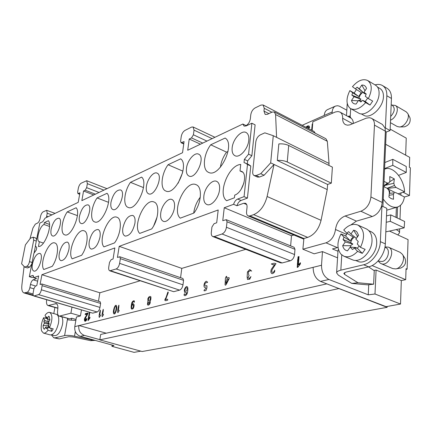 <?xml version="1.0" encoding="UTF-8"?>
<svg xmlns="http://www.w3.org/2000/svg" width="432" height="432" viewBox="0 0 432 432"><rect width="100%" height="100%" fill="white"/><g stroke="black" fill="none" stroke-linecap="round" stroke-linejoin="round"><path stroke-width="0.65" d="M89.386 317.887L90.013 317.245L89.856 318.184L87.982 320.56L89.305 312.655L89.818 312.52L88.787 318.676L89.386 317.887C89.921 317.774 89.608 318.535 88.447 320.171C88.106 319.637 88.241 318.028 88.852 315.349C89.51 312.314 89.683 312.233 89.386 315.112C88.852 317.342 88.852 318.265 89.386 317.887L89.737 317.984L89.138 318.778L88.787 318.676M338.585 288.641L99.819 339.854L142.123 351.524L387.131 307.33L320.506 281.399C315.625 278.834 313.178 274.142 313.151 267.327L78.791 325.658C78.408 330.512 80.271 333.758 84.375 335.389L80.33 336.317C76.243 334.697 74.39 331.479 74.779 326.657L76.437 317.018L80.444 315.949L81.459 310.019M260.75 173.696L270.67 162.864L273.272 135.702L264.832 132.845L260.269 134.892C257.85 136.28 256.365 138.613 255.803 141.896L252.715 171.693C252.553 173.675 253.039 174.971 254.167 175.565L256.127 175.527L260.75 173.696L264.103 175.235L274.028 164.452L267.106 196.501C264.627 205.745 260.145 211.799 253.66 214.655L249.95 215.924L303.912 238.496L302.875 249.21L314.14 253.811L322.466 251.597L321.516 265.248C321.559 272.133 324.027 276.874 328.919 279.477L320.506 281.399M290.633 245.884L291.487 235.721L293.873 235.013M291.487 235.721L224.246 207.749L222.766 220.655L226.271 219.704L294.095 247.293L294.98 249.313L227.038 221.783L226.422 227.254C225.812 230.661 224.354 232.907 222.043 233.987L214.288 236.552L212.819 236.558C211.604 235.969 211.097 234.571 211.302 232.362L211.939 227L214.061 223.7L216.697 222.777L218.198 209.968L119.205 246.332L181.786 268.385L245.759 249.34M226.422 227.254L294.554 254.534L294.98 249.313M294.554 254.534C294.057 257.774 292.615 259.864 290.239 260.804L222.043 233.987M214.288 236.552L282.199 262.937L290.239 260.804M282.199 262.937L280.654 262.883L212.819 236.558M180.576 277.69L181.786 268.385M119.205 246.332L117.434 257.456L119.826 256.765L182.92 278.5L183.562 280.346L120.35 258.655L119.61 263.353C118.989 266.269 117.85 268.137 116.176 268.963L109.787 270.821C108.821 270.373 108.481 269.104 108.756 267.019L109.507 262.402L111.181 259.643L113.076 258.979L114.847 247.93L41.926 274.72L99.857 292.783L140.011 280.827M119.61 263.353L182.984 284.855L183.562 280.346M182.984 284.855C182.455 287.647 181.316 289.408 179.566 290.137L116.176 268.963M110.619 270.799L173.702 291.692L179.566 290.137M173.702 291.692L109.787 270.821M98.469 301.25L99.857 292.783M41.926 274.72L40.063 284.488L41.796 283.964L100.165 301.763L100.624 303.448L42.142 285.682L41.364 289.802C40.765 292.345 39.83 293.949 38.561 294.602L33.869 296.006C33.102 295.645 32.881 294.494 33.199 292.561L33.982 288.5L35.354 286.135L36.779 285.633L38.642 275.924L33.772 277.717L33.016 275.481L32.476 275.513L29.322 276.691L32.103 277.544L33.766 276.928M41.364 289.802L99.976 307.422L100.624 303.448M99.976 307.422C99.446 309.874 98.512 311.391 97.173 311.98L38.561 294.602M34.382 295.985L92.702 313.162L97.173 311.98M92.702 313.162L33.869 296.006M85.336 313.718C86.913 313.157 89.062 312.617 86.038 316.872C84.683 320.652 84.893 321.246 86.665 318.649C86.87 321.656 83.014 322.024 84.931 317.774C86.913 314.917 87.296 313.789 86.071 314.399L85.336 313.718L88.063 312.989L87.89 313.67C85.369 317.531 84.472 319.788 85.207 320.441L86.519 318.654L87.026 318.622C86.562 320.479 85.844 321.354 84.877 321.246L84.564 318.659L87.199 314.102L85.18 314.636L85.336 313.718L85.682 313.821L85.558 314.539M297.837 267.268L297.205 267.424L298.058 256.797L299.025 256.538L298.366 264.821L300.445 262.742L300.348 264.006L297.837 267.268C297.302 266.134 297.243 264.325 297.653 261.841C297.232 259.411 299.263 254.135 298.852 258.725C298.955 260.928 297.335 266.63 300.056 263.045C299.975 264.19 299.23 265.599 297.837 267.268M307.444 126.004L305.883 127.208L307.444 126.004L308.875 125.923L309.631 127.607L308.691 128.158L308.156 126.916L306.547 127.553C307.66 126.722 308.524 126.835 309.145 127.888C309.803 126.274 309.236 125.642 307.444 126.004L307.816 126.198L306.256 127.402M346.815 110.203L339.223 106.088L337.441 105.727L335.475 106.088C333.536 107.017 332.435 108.977 332.17 111.958L332.068 113.4M302.206 125.296L324.254 115.425C324.529 112.466 325.636 110.522 327.575 109.593L335.475 106.088M311.737 130.248L312.217 124.092L312.671 123.898C312.028 125.712 311.715 127.829 311.737 130.248M29.322 276.691L33.885 253.368L36.304 249.955L36.758 247.612L35.365 245.824L39.809 223.112L42.736 221.735L45.122 218.111L78.208 202.365L79.936 192.796L77.944 193.617L77.63 192.132L78.343 188.19C78.905 185.744 79.866 184.07 81.227 183.163L86.719 180.711L87.361 183.665L86.648 187.666L85.174 190.215L83.565 191.009L81.842 200.637L182.542 152.712L184.064 141.572L181.084 142.733L180.608 141.129L181.24 136.555C181.802 133.699 183.038 131.657 184.939 130.437L191.484 127.111L193.072 126.965L214.952 137.29M99.819 339.854L100.688 334.449L326.867 283.851M406.031 269.384L407.111 269.147L408.062 239.63L397.85 234.927L399.503 232.826C399.503 231.763 398.563 230.78 396.684 229.889L396.7 229.489M338.602 288.371L386.073 306.661L400.518 304.042L401.328 280.573L405.697 279.661L406.053 268.693L407.111 269.147M404.395 197.024L409.482 195.485L410.373 167.81L409.363 167.276L409.687 157.345L385.646 144.277M387.131 307.33L387.164 306.461M51.624 334.886L54.632 335.702C58.072 335.534 60.691 331.792 62.489 324.486C63.05 321.046 62.813 318.508 61.776 316.877M57.888 308.275L48.06 305.564C46.688 304.96 46.219 303.026 46.656 299.77M54.886 307.546L53.789 313.583M51.435 334.94L53.822 337.813L55.177 337.813L64.595 335.583C66.976 335.151 70.286 335.345 74.536 336.182L92.032 339.892L93.123 339.827M67.387 318.476L68.175 319.907L75.848 320.436M71.577 318.308L71.469 319.923M53.822 337.813L59.227 338.904L68.693 336.701L73.197 336.971L90.617 340.659L92.032 339.892M95.143 340.384L90.617 340.659M50.69 328.18L51.791 331.295L48.006 330.264L47.174 327.877L46.337 328.736L45.727 326.975L44.372 329.243C43.492 328.768 43.065 327.532 43.103 325.539L48.4 325.458L48.497 326.975M48.4 325.458L48.708 325.247M49.14 323.692L43.843 321.538L44.437 320.009L43.632 317.698L47.353 318.74L48.632 322.353L44.437 320.009M48.897 323.006L48.789 323.352M49.48 317.05L48.649 316.197L49.108 316.516L49.955 319.864L48.595 322.153L49.216 323.908L48.616 325.458L49.453 327.839L53.239 328.876L51.791 331.295M49.453 327.839C52.655 319.918 52.726 314.771 49.658 312.401C48.233 312.082 46.694 313.049 45.047 315.311L45.857 317.612L46.683 316.748L47.293 318.47L48.649 316.197M47.293 318.47L49.885 319.988M45.857 317.612L47.272 318.4M49.097 324.265L44.447 323.276L43.843 321.538M43.103 325.539L44.447 323.276M45.727 326.975L49.151 326.975M47.174 327.877L49.399 327.683M43.632 317.698C41.332 322.753 40.662 327.175 41.618 330.955L43.475 333.099C44.869 333.401 46.375 332.456 48.006 330.264M49.658 312.401L56.441 314.339C58.525 315.268 59.2 318.238 58.455 323.255C56.576 330.863 53.865 334.757 50.312 334.94L43.475 333.099M389.47 231.066L397.85 234.927M396.112 229.619L396.684 229.889M391.176 104.717L392.569 105.527C395.275 108.383 394.648 112.034 390.679 116.489M391.694 105.019L395.28 105.43C399.692 107.584 396.355 117.952 390.528 120.166M407.738 113.481L410.017 117.898C410.762 122.396 408.893 125.377 404.411 126.835L399.308 126.97C404.53 127.143 410.346 117.882 407.738 113.481L406.242 111.866L395.28 105.43M390.42 122.656L397.127 126.463L399.308 126.97M277.301 160.439C281.011 160.159 284.326 160.677 287.248 161.984L331.317 183.146L332.402 167.13L288.706 145.481C285.811 144.142 282.523 143.629 278.84 143.932L277.301 160.439L327.596 184.442L331.317 183.146M341.766 254.939L340.837 270.167L363.652 264.762L368.631 266.841L345.784 272.16L343.834 273.418L344.601 274.423L357.982 282.744L351.794 283.414L367.54 284.845L373.626 284.202L374.252 270.675L368.507 266.868M363.652 264.762C371.963 263.05 380.106 251.894 380.365 241.65L381.947 206.005L381.586 206.113C379.733 211.48 376.607 214.952 372.211 216.524L360.871 211.226L345.114 215.989C339.741 218.23 336.539 222.734 335.497 229.495C334.411 236.315 331.247 240.759 325.998 242.833L302.875 249.21M345.114 215.989L356.411 221.135L372.211 216.524M356.411 221.135L350.86 224.942M346.972 233.264L346.88 233.912M355.46 260.388L357.723 261.333C365.11 264.983 376.547 254.232 376.709 243.167C376.796 237.476 374.927 233.653 371.11 231.714L368.869 230.699M361.163 113.832L363.625 115.209C370.165 119.61 383.346 107.514 383.438 96.703C383.54 92.777 382.379 90.045 379.944 88.501L377.498 87.043M312.158 130.469L312.833 121.786L335.308 111.996L337.997 111.526L339.984 112.072C341.842 113.173 342.733 115.247 342.657 118.282C342.576 121.365 343.505 123.482 345.449 124.632L347.479 125.194L349.823 124.886L366.298 118.152L369.295 117.688L371.185 118.157L382.379 124.421L385.058 128.077L385.409 127.942L386.834 95.747C386.959 90.871 385.517 87.475 382.498 85.552C380.381 84.326 377.887 84.1 375.019 84.872M339.984 112.072L350.822 118.039L349.812 116.008L347.884 116.419M350.822 118.039C352.426 119.081 353.279 120.89 353.371 123.466M386.181 132.068L390.091 130.561L391.441 98.469C391.554 93.609 390.096 90.218 387.072 88.29L382.498 85.552M340.837 270.167C338.143 270.837 336.733 271.755 336.614 272.921L338.337 275.152L351.794 283.414M385.409 127.942L390.091 130.561M385.366 131.425L386.192 131.879L382.919 206.469M368.631 266.841C376.952 265.151 385.079 254.065 385.317 243.859L386.813 208.348L381.947 206.005M357.982 282.744L373.626 284.202M338.434 249.404L338.024 250.414L336.614 272.921M384.847 162.524L392.796 159.338L392.785 165.326L406.28 172.433L406.253 166.504L392.796 159.338M398.59 175.354L406.28 172.433M384.583 168.556L392.785 165.326M390.793 214.893L390.296 221.341L404.163 227.864L404.617 221.486L390.793 214.893L386.494 215.908M404.163 227.864L385.825 231.86M390.296 221.341L386.224 222.275M396.371 207.365L395.987 217.372M389.102 195.307L393.395 194.562L393.498 199.265L391.198 198.617L388.919 197.003L389.399 192.575L388.811 190.237L387.169 188.309L383.789 186.613M389.313 193.358L394.141 192.904L393.395 194.562M391.333 198.682L393.498 199.265M387.115 188.282L394.427 185.549L396.041 187.461L404.584 191.792L398.11 193.795M384.701 185.495L393.838 183.238L394.427 185.549M384.226 185.776L384.091 186.764M383.816 186.025L389.119 182.855L389.869 181.213L389.767 176.558L394.303 178.886L389.561 181.883M394.303 178.886L393.838 183.238M384.556 169.177L385.171 168.939C393.12 165.796 404.055 178.853 404.584 191.792M384.021 181.375L387.391 183.082L389.119 182.855M396.041 187.461L387.245 188.401M389.038 191.138L389.718 190.955L389.696 193.293M388.913 190.652L389.718 190.955M389.318 193.331L394.141 192.904M386.737 210.206L397.424 207.058C401.193 205.783 403.52 202.414 404.406 196.949L395.842 192.656M397.424 207.058C392.45 208.148 387.725 205.465 383.243 199.006M387.391 183.082L383.821 185.846M395.496 192.694L387.482 188.681M354.499 236.844L352.161 239.107L350.6 242.503L343.057 239.544L344.012 237.109L340.988 233.933L345.595 235.948L350.352 240.921L344.012 237.109M357.005 237.497L357.329 236.002L353.608 230.24L355.39 230.774L356.891 231.914L358.571 235.294L355.871 239.09L358.236 241.531L357.264 244.021L360.466 247.347L365.143 249.367L362.264 253.373L357.583 251.375L354.402 248.027L357.291 248.173L359.192 246.019M358.004 236.088L357.329 236.002M356.427 248.135L356.233 247.601L350.19 247.082L347.517 250.841C344.995 250.371 343.386 248.648 342.684 245.673L345.325 241.942L343.057 239.544M342.684 245.673L350.417 245.732L350.811 247.136M350.417 245.732L352.847 244.064L350.6 242.503M360.466 247.347C365.278 236.893 364.414 229.462 357.885 225.056C353.149 223.312 348.435 224.959 343.753 230.002L346.799 233.161L348.64 231.638L350.941 234.009L353.608 230.24M350.941 234.009L356.4 238.351M346.799 233.161L353.144 236.979L351.54 238.734L350.352 240.921M352.847 244.064L345.325 241.942M354.402 248.027L352.517 249.545L350.19 247.082M357.291 248.173L362.264 253.373M345.595 235.948L347.236 233.42M340.988 233.933C336.949 242.039 336.922 248.773 340.918 254.129L343.85 256.208C348.381 257.807 352.96 256.192 357.583 251.375M357.885 225.056L366.25 228.841C370.197 230.85 372.125 234.819 372.022 240.748C371.822 252.277 359.942 263.509 352.307 259.735L343.85 256.208M384.934 247.244L385.717 247.595C390.803 249.421 388.049 260.48 382.234 261.5L379.49 261.306L378.259 260.782M384.993 246.91L388.433 247.147C396.252 250.112 388.438 267.273 380.975 263.574L379.393 262.483L378.238 260.804M402.424 254.345L405.032 258.422C406.49 262.915 405.022 266.128 400.631 268.072L395.788 268.904C401.355 268.229 405.637 258.854 402.424 254.345L400.178 252.369L388.433 247.147M380.975 263.574L392.78 268.596L395.788 268.904M366.082 94.381L363.965 92.302L366.212 93.965L365.305 96.298L368.345 98.577C372.395 90.131 372.184 84.11 367.708 80.525C362.939 78.419 357.853 80.476 352.458 86.686L355.358 88.857L357.097 87.194L362.756 92.221L360.358 94.754L358.895 97.988L351.842 95.083L352.733 92.799L349.855 90.612L354.132 93.074L358.663 96.503L352.733 92.799M362.756 92.221L364.662 93.766L364.819 93.139M359.294 100.435L361.012 99.203L358.895 97.988M365.024 90.731L361.789 85.061C363.879 84.92 365.353 85.79 366.223 87.674L366.509 88.511L363.965 92.302M357.097 87.194L359.284 88.819L361.789 85.061M359.284 88.819L364.662 93.766M355.358 88.857L361.292 92.578L358.663 96.503M361.012 99.203L353.997 96.73L351.842 95.083M362.615 100.3L365.256 101.504L369.976 105.084L365.634 102.595L362.615 100.3L360.839 101.963L358.625 100.273L356.108 104.02C353.722 104.085 352.188 102.897 351.513 100.456L353.997 96.73M351.513 100.456L358.268 100.796M358.625 100.273L361.87 101.066M365.256 101.504L367.691 98.086M368.345 98.577L372.686 101.083L369.976 105.084M354.132 93.074L356.443 89.537M349.855 90.612C346.059 98.383 346.064 104.215 349.877 108.103L350.687 108.643C355.271 110.635 360.256 108.621 365.634 102.595M367.708 80.525L375.494 85.158C378.005 86.751 379.204 89.591 379.08 93.679C378.961 104.938 365.278 117.58 358.528 113.027L350.687 108.643L350.217 116.316M41.796 283.964L42.142 285.682M119.826 256.765L120.35 258.655M226.271 219.704L227.038 221.783M212.128 138.634L194.027 130.135L193.412 134.789L191.511 137.905L189.221 139.034L200.437 144.196M194.027 130.135L193.072 126.965M251.872 123.228L248.584 154.17L251.867 155.72L255.107 124.843L251.872 123.228L246.046 125.971L244.048 126.095L242.86 124.011L187.709 150.255L189.221 139.034M83.565 191.009L93.803 194.945M248.783 140.303C249.113 136.458 248.276 133.898 246.272 132.613C241.677 129.546 232.897 139.099 232.162 147.766C231.773 152.026 232.783 154.71 235.197 155.833C239.841 158.058 248.114 148.711 248.783 140.303M219.537 189.756C219.931 185.528 219.04 182.763 216.864 181.467C212.474 178.826 204.698 187.612 203.872 195.961C203.418 200.605 204.476 203.483 207.052 204.59C211.459 206.453 218.781 197.851 219.537 189.756M186.484 168.286C186.019 172.508 186.905 175.127 189.146 176.132C196.02 179.28 205.708 157.21 198.731 154.224C194.756 151.74 187.342 160.353 186.484 168.286M174.442 207.619C174.917 203.413 174.134 200.729 172.098 199.557C168.307 197.408 161.671 205.384 160.753 213.041C160.223 217.604 161.141 220.379 163.501 221.373C167.303 222.885 173.583 215.06 174.442 207.619M146.416 186.278C145.892 190.447 146.659 192.985 148.732 193.892C154.872 196.571 163.436 175.619 157.189 173.178C153.733 171.137 147.355 178.967 146.416 186.278M134.919 223.274C135.454 219.121 134.773 216.518 132.889 215.46C128.385 215.228 125.037 219.429 122.85 228.058C122.267 232.513 123.05 235.192 125.21 236.093C129.638 235.888 132.872 231.617 134.919 223.274M110.992 202.192C110.414 206.285 111.078 208.742 112.984 209.569C118.487 211.869 126.193 191.943 120.571 189.934C116.359 189.772 113.162 193.86 110.992 202.192M99.992 237.109C100.575 233.032 99.997 230.51 98.248 229.543C94.322 229.441 91.33 233.377 89.278 241.358C88.646 245.705 89.316 248.287 91.287 249.102C95.153 248.837 98.059 244.841 99.992 237.109M79.439 216.362C78.824 220.369 79.391 222.75 81.146 223.506C86.098 225.504 93.118 206.523 88.047 204.849C84.353 204.8 81.481 208.634 79.439 216.362M68.909 249.426C69.53 245.425 69.034 242.989 67.424 242.104C63.968 242.093 61.268 245.803 59.33 253.222C58.66 257.456 59.227 259.945 61.031 260.69C64.438 260.388 67.068 256.63 68.909 249.426M51.165 229.057C50.517 232.978 50.998 235.283 52.618 235.975C57.089 237.735 63.553 219.618 58.963 218.214C55.696 218.241 53.093 221.859 51.165 229.057M32.443 263.871C31.747 267.986 32.227 270.389 33.88 271.08C38.27 272.673 44.312 254.605 39.809 253.373C36.742 253.433 34.29 256.932 32.443 263.871M241.153 189.254L243.967 182.925M242.692 172.184L240.014 170.975L240.732 164.43C228.463 165.17 217.242 194.103 226.649 200.718L234.43 197.791L234.727 195.102C242.973 192.548 248.292 173.669 241.461 171.337L240.014 170.975M220.396 167.265C221.141 161.843 223.187 156.8 226.552 152.134L228.047 151.465M210.719 144.79C203.38 154.462 202.063 169.922 208.559 172.368C219.278 178.384 235.91 144.148 225.121 138.051L210.719 144.79L226.552 152.134M193.703 213.116C194.481 207.187 196.684 201.857 200.313 197.127M180.263 218.171L193.946 213.019C201.501 203.418 202.662 186.878 196.128 184.707C185.879 179.491 171.191 210.659 180.263 218.171M178.119 183.244L182.644 172.53M168.064 164.743C161.26 173.918 159.878 188.995 165.818 191.014C175.122 196.009 189.61 164.803 180.684 158.841L168.064 164.743L182.93 171.164M153.754 225.677L157.118 216.88M139.703 233.426L151.708 228.911C158.684 219.802 159.953 203.769 154.003 202.003C145.125 197.651 132.176 226.249 139.703 233.426M130.469 182.331C124.146 191.041 122.683 205.708 128.12 207.392C136.247 211.604 149.089 182.93 141.626 177.109L130.469 182.331L143.483 187.607M114.556 242.892C121.019 234.241 122.391 218.716 116.975 217.269C109.215 213.586 97.627 240.014 103.939 246.883L114.556 242.892M97.081 197.948C91.195 206.231 89.651 220.482 94.63 221.891C101.779 225.493 113.314 198.963 107.017 193.298L97.081 197.948L108.54 202.338M72.166 258.838L81.621 255.28C87.631 247.055 89.105 232.033 84.159 230.845C77.333 227.675 66.83 252.256 72.166 258.838M67.241 211.907C61.738 219.796 60.124 233.636 64.681 234.819C71.015 237.94 81.491 213.246 76.14 207.743L67.241 211.907L77.377 215.6M43.751 269.525L52.223 266.339C57.829 258.503 59.4 243.972 54.869 242.989C48.821 240.23 39.209 263.212 43.751 269.525M38.464 246.532C44.366 247.347 52.72 225.688 48.422 220.709L44.383 222.599L44.015 224.505C39.49 226.217 35.494 240.872 39.35 241.709L38.464 246.532M43.443 243.081L39.398 241.726M49.513 226.422L44.015 224.505M49.491 224.392L44.383 222.599M244.064 196.652L247.428 198.11L250.787 166.034L247.482 164.506L244.064 196.652L237.681 199.033L241.029 200.47L247.428 198.11M248.584 154.17L244.366 159.359L244.021 162.545L248.659 164.533L250.787 166.034M245.365 163.01L247.482 164.506M244.366 159.359L247.649 160.888L247.331 163.917M251.867 155.72L247.649 160.888M224.246 207.749L233.577 204.32L236.925 205.735C237.8 203.062 239.166 201.307 241.029 200.47M233.577 204.32C234.457 201.641 235.823 199.876 237.681 199.033M246.116 125.939L246.067 125.593L242.86 124.011M24.095 266.431L21.892 285.071C21.443 289.537 22.151 292.156 24.008 292.934L27.2 292.264C28.399 291.627 29.29 290.088 29.873 287.636L30.488 284.461C31.072 282.026 31.963 280.476 33.172 279.812L36.574 278.575L33.772 277.717M273.272 135.702L329.054 163.442L327.321 141.286L325.922 138.758L274.315 111.991L275.589 114.539L276.583 137.349M270.67 162.864L327.24 189.589L327.596 184.442M29.484 261.646L33.712 240.181L33.183 237.173L30.467 238.183L25.38 244.895L21.6 263.774L24.727 267.106L26.854 266.263C28.031 265.577 28.912 264.038 29.484 261.646L32.103 262.478M24.727 267.106L27.459 267.959L29.597 267.122L31.795 264.055M246.067 125.593C248.362 124.222 249.788 121.959 250.344 118.795L250.776 114.788C251.327 111.65 252.758 109.372 255.074 107.946L260.89 105.1L263.072 104.96L264.244 108.275L263.957 111.073L265.167 114.448L267.365 114.329L272.047 112.109L274.315 111.991M254.167 175.565L257.51 177.088L259.475 177.05L264.109 175.235M249.95 215.924L248.179 215.93C246.931 215.303 246.397 213.91 246.564 211.75L247.028 207.338C247.19 205.222 246.672 203.861 245.479 203.256L243.697 203.272L246.694 204.552M303.912 238.496L307.719 237.395C314.339 234.862 318.789 229.171 321.068 220.325L327.24 189.589M315.279 133.24L314.048 131.452L263.072 104.96M46.489 217.458L47.201 213.214L46.678 210.335L43.119 211.831C41.936 212.614 41.072 214.153 40.522 216.448L40.122 218.484C39.566 220.79 38.702 222.323 37.525 223.085L35.343 224.116L32.935 228.02L29.959 238.853M80.444 315.949L70.907 313.184L59.238 316.154C57.721 315.479 57.208 313.367 57.71 309.825C58.196 306.326 57.71 304.252 56.252 303.61L48.06 305.564M60.183 316.143L69.611 318.832L59.238 316.154M371.52 118.33C373.583 119.578 374.566 121.84 374.468 125.118L370.915 196.965C369.976 204.05 366.628 208.802 360.871 211.226M385.058 128.077L385.376 131.182L374.468 125.118M370.915 196.965L382.223 202.451L381.586 206.113M338.051 247.417L337.354 247.639L325.998 242.833M382.223 202.451L385.376 131.182M80.33 336.317L113.94 345.541L111.92 346.307L112.115 345.038M373.804 270.373L376.088 270.049L374.992 294.003L368.248 294.813L328.919 279.477M368.739 284.72L368.248 294.813M337.559 257.834L322.466 251.597M76.016 319.453L71.804 318.249L69.611 318.832M140.778 351.151L134.077 352.366L111.92 346.307M99.851 339.66L84.375 335.389M78.824 325.463L106.256 333.207M400.518 304.042L374.992 294.003M401.328 280.573L376.088 270.049M405.697 279.661L372.103 265.567M337.97 251.24L332.473 248.935L337.354 247.639M390.15 129.109L406.242 138.132L405.659 155.153M409.482 195.485L403.088 192.251M70.907 313.184L71.95 307.217M328.914 165.402L329.054 163.442M236.925 205.735L243.697 203.272M33.183 237.173L35.883 238.081L36.563 239.701M35.456 246.024L34.085 253.039M309.058 126.036L307.816 126.198M308.329 127.046L309.015 127.969M312.217 124.092L312.595 124.286L312.115 130.448M88.025 313.195L85.682 313.821M86.519 318.654L86.87 318.757L85.552 320.544L85.207 320.441M87.199 314.102L87.55 314.204C85.811 316.667 83.576 320.825 85.061 321.273M89.305 312.655L89.651 312.757L88.393 320.285M298.058 256.797L298.458 256.959L297.632 267.316M299.003 256.813L298.458 256.959M298.366 264.821L298.771 264.978L300.402 263.255M100.256 315.079C100.813 314.96 100.494 315.738 99.295 317.412C98.939 316.867 99.063 315.23 99.679 312.503C100.337 309.409 100.521 309.328 100.229 312.255C99.695 314.528 99.7 315.473 100.256 315.079M103.199 314.318C103.761 314.199 103.442 314.982 102.238 316.661C101.871 316.116 101.995 314.474 102.611 311.731C103.27 308.621 103.453 308.54 103.167 311.483C102.627 313.767 102.643 314.712 103.199 314.318M115.274 312.255C116.797 307.908 116.041 304.393 114.847 307.13C113.405 311.278 114.124 314.836 115.274 312.255M116.645 306.023C117.288 309.388 114.923 315.776 113.632 313.497C112.547 311.488 115.295 302.708 116.645 306.023M118.876 310.273C119.47 310.149 119.14 310.948 117.882 312.682C117.488 312.125 117.601 310.441 118.222 307.627C118.881 304.436 119.075 304.349 118.805 307.368C118.265 309.717 118.287 310.684 118.876 310.273M133.002 307.746C133.844 305.035 133.531 304.22 132.073 305.3C131.258 308.146 131.566 308.961 133.002 307.746M133.099 303.685C134.341 304.166 134.406 305.737 133.304 308.394C131.053 310.306 130.567 308.394 131.846 302.659C132.635 301.196 133.439 300.586 134.26 300.834C134.622 302.373 134.449 302.621 133.747 301.585C132.91 301.676 132.257 302.816 131.787 304.997L133.099 303.685M149.283 303.766C150.611 298.145 145.897 305.915 149.283 303.766M149.958 300.024C150.741 297.535 150.358 296.833 148.802 297.918C148.03 300.445 148.419 301.147 149.958 300.024M150.876 296.768C151.049 298.674 150.79 300.148 150.088 301.201C151.027 302.967 148.5 306.407 147.452 304.657C147.647 301.984 148.154 301.342 147.82 298.82C148.732 296.671 149.753 295.985 150.876 296.768M165.526 299.7C167.335 298.89 168.032 299.047 167.621 300.186C166.012 300.78 163.55 301.401 165.656 298.21C166.882 296.077 168.113 289.759 168.226 292.734L165.526 299.7M186.689 290.839C187.537 287.982 187.153 287.064 185.544 288.09C184.572 291.157 184.955 292.075 186.689 290.839M186.413 286.519C187.909 286.405 188.255 288.446 187.445 292.648C186.462 296.833 182.833 296.168 184.486 293.765C185.026 295.148 185.787 294.808 186.775 292.75L184.761 292.496C183.865 290.299 184.415 288.306 186.413 286.519M206.275 281.2C208.991 283.025 207.058 282.058 205.124 283.1C204.493 285.979 205.049 286.789 206.788 285.53C207.225 286.621 206.966 288.252 206.015 290.423C203.996 291.136 203.499 290.903 204.52 289.726C206.167 288.43 206.404 287.739 205.232 287.663C203.089 287.464 203.845 282.452 206.275 281.2M225.963 283.619C226.454 282.155 229.154 278.586 227.783 278.905C226.411 279.353 225.801 280.924 225.963 283.619M226.562 278.17C227.831 277.97 230.283 276.421 228.755 279.509C227.497 281.426 225.774 286.627 225.056 284.801L225.401 278.478C225.704 276.653 227.308 274.855 226.562 278.17M249.766 269.546L251.667 271.085L250.333 270.659L248.314 271.922L248.594 274.568L249.118 275.546L247.871 277.625L249.226 278.559L250.943 276.593L249.712 279.239L247.52 279.472L247.142 276.988L247.439 271.96L249.766 269.546M271.318 263.952L274.115 263.201L275.994 263.639L273.224 267.916C269.606 273.008 273.78 273.672 274.714 270.124C274.995 271.76 274.158 272.965 272.192 273.726C270.778 273.148 270.497 271.647 271.355 269.228L274.601 264.627L272.808 264.73L271.318 263.952M313.151 267.327L321.516 265.248M74.779 326.657L78.791 325.658M332.17 111.958L324.254 115.425M64.595 335.583L67.484 319.156M74.536 336.182L75.319 331.609M55.177 337.813L59.227 338.904M397.132 217.917L397.537 207.025M287.248 161.984L288.706 145.481M344.601 274.423L344.714 272.511M350.789 117.623L348.181 116.186M386.834 95.747L391.441 98.469M380.365 241.65L385.317 243.859M193.412 134.789L206.955 141.097M202.748 143.1L191.511 137.905M181.823 142.673L183.789 143.564M86.648 187.666L99.02 192.461M95.429 194.173L85.174 190.215M78.354 193.574L79.704 194.087M103.901 190.139L87.361 183.665M32.476 275.513L33.437 275.81M275.589 114.539L327.321 141.286M263.957 111.073L268.882 113.611M264.244 108.275L271.841 112.207M256.127 175.527L259.475 177.05M253.66 214.655L307.719 237.395M267.106 196.501L321.068 220.325M26.854 266.263L29.597 267.122M30.488 284.461L35.662 286.027M33.172 279.812L37.638 281.178M29.873 287.636L33.917 288.846M27.2 292.264L33.048 293.992M25.456 292.864L33.188 295.142M47.201 213.214L51.889 214.893M46.624 216.216L48.044 216.724M342.657 118.282L352.679 123.752M346.572 234.36L335.497 229.495M57.04 304.15L55.285 303.631M48.978 305.537L57.899 308.129M33.712 240.181L36.299 241.045M57.521 315.052L58.153 315.236M347.242 103.464L346.475 115.641M400.939 192.915L400.858 195.172M400.496 205.319L399.989 219.278M399.649 228.847L399.503 232.826M384.556 169.15L385.171 168.939M181.084 142.733L183.74 143.942M77.944 193.617L79.666 194.276M86.719 180.711L106.969 188.676M248.179 215.93L303.669 239.101M24.008 292.934L33.469 295.726M46.678 210.335L55.096 213.365M308.156 126.916L308.534 127.116"/></g></svg>

